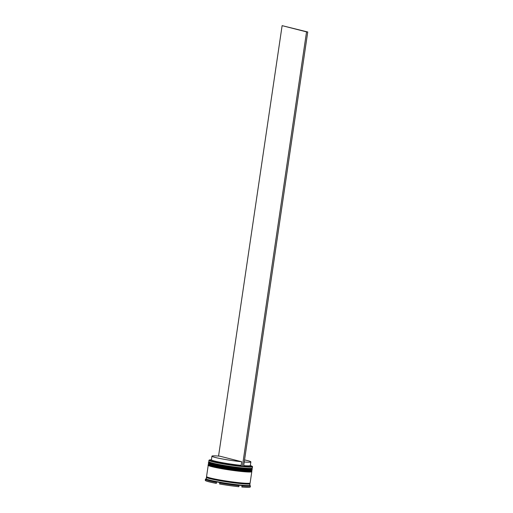 <?xml version="1.0" encoding="UTF-8"?>
<svg xmlns="http://www.w3.org/2000/svg" width="513" height="513" viewBox="0 0 513 513"><rect width="100%" height="100%" fill="white"/><g stroke="black" fill="none" stroke-linecap="round" stroke-linejoin="round"><path stroke-width="0.77" d="M211.285 459.828A21.873 1.565 8.4 0 0 209.195 460.078A21.873 1.565 8.4 0 0 212.844 461.629A21.873 1.565 8.4 0 0 242.283 466.407L241.469 466.202A20.405 1.462 -171.6 0 1 220.263 463.098A20.405 1.462 -171.6 0 1 210.644 460.302L211.414 459.731M242.283 466.407L243.572 466.548A21.873 1.565 8.4 0 0 252.358 466.452L252.486 466.618A22.021 1.577 -171.6 0 1 252.524 466.74A22.021 1.577 -171.6 0 1 237.019 465.971A22.021 1.577 -171.6 0 1 212.696 461.764A22.021 1.577 -171.6 0 1 208.958 460.308A22.021 1.577 -171.6 0 1 209.028 460.199L209.195 460.078M252.358 466.452A21.873 1.565 8.4 0 0 250.434 465.612M252.255 468.145L251.761 468.516A21.578 1.545 -171.6 0 1 235.897 467.567A21.578 1.545 -171.6 0 1 212.805 463.54A21.578 1.545 -171.6 0 1 209.176 462.226L208.804 461.732A22.021 1.577 8.4 0 0 212.504 463.066A22.021 1.577 8.4 0 0 236.07 467.176A22.021 1.577 8.4 0 0 252.255 468.145A22.021 1.577 8.4 0 0 252.332 468.042L252.524 466.74M251.934 470.318L251.441 470.69A21.578 1.545 -171.6 0 1 235.576 469.735A21.578 1.545 -171.6 0 1 212.485 465.708A21.578 1.545 -171.6 0 1 208.855 464.4L208.483 463.899A22.021 1.577 8.4 0 0 212.183 465.24A22.021 1.577 8.4 0 0 235.749 469.35A22.021 1.577 8.4 0 0 251.934 470.318A22.021 1.577 8.4 0 0 252.011 470.216L252.114 469.491A22.021 1.577 -171.6 0 1 236.608 468.722A22.021 1.577 -171.6 0 1 212.292 464.515A22.021 1.577 -171.6 0 1 208.547 463.059A22.021 1.577 -171.6 0 1 208.656 462.931M249.639 483.317A22.021 1.577 -171.6 0 1 250.023 483.688L249.805 485.138A22.021 1.577 -171.6 0 1 234.3 484.362A22.021 1.577 -171.6 0 1 209.984 480.162A22.021 1.577 -171.6 0 1 206.239 478.7L206.45 477.257A22.021 1.577 -171.6 0 1 206.931 477.007M249.812 485.08L250.017 485.349A22.315 1.597 8.4 0 1 250.023 485.529L250.427 485.965A22.752 1.629 -171.6 0 1 241.982 485.991L242.514 485.555A22.315 1.597 8.4 0 1 238.006 485.118L239.007 485.702A22.752 1.629 -171.6 0 1 219.731 482.97L220.859 482.688A22.315 1.597 8.4 0 1 215.96 481.797L216.492 482.38A22.752 1.629 -171.6 0 1 209.272 480.828A22.752 1.629 -171.6 0 1 205.662 479.623L206.322 479.341A22.315 1.597 8.4 0 1 205.937 478.885L205.405 479.322L205.559 480.335M250.164 485.676L249.639 485.08M251.678 469.427A21.578 1.545 -171.6 0 1 236.487 468.67A21.578 1.545 -171.6 0 1 212.651 464.554A21.578 1.545 -171.6 0 0 237.198 468.76A21.578 1.545 -171.6 0 0 251.646 469.312M251.357 471.601A21.578 1.545 -171.6 0 1 236.166 470.844A21.578 1.545 -171.6 0 1 212.331 466.727A21.578 1.545 -171.6 0 1 208.663 465.297M251.729 471.511A22.021 1.577 -171.6 0 1 251.793 471.665A22.021 1.577 -171.6 0 1 236.288 470.896A22.021 1.577 -171.6 0 1 211.972 466.689A22.021 1.577 -171.6 0 1 208.227 465.233A22.021 1.577 -171.6 0 1 208.336 465.105M251.793 471.665L250.126 482.964A22.021 1.577 -171.6 0 1 234.621 482.194A22.021 1.577 -171.6 0 1 210.304 477.988A22.021 1.577 -171.6 0 1 206.559 476.532L208.227 465.233M250.023 483.688A22.021 1.577 -171.6 0 1 234.512 482.919A22.021 1.577 -171.6 0 1 210.195 478.712A22.021 1.577 -171.6 0 1 206.45 477.257M244.554 459.917A19.674 1.404 -171.6 0 1 247.516 460.603A19.674 1.404 -171.6 0 1 250.863 461.905A19.674 1.404 -171.6 0 1 244.246 461.989M250.338 465.477L250.908 466.246A20.405 1.462 -171.6 0 1 243.598 466.4M250.863 461.905L250.325 465.528A19.674 1.404 -171.6 0 1 243.713 465.605M250.273 486.978L250.427 485.965L250.273 486.978A22.752 1.629 -171.6 0 1 241.835 487.01L241.982 485.991M205.258 480.335L205.258 480.335A22.752 1.629 -171.6 0 1 205.258 480.328L205.405 479.322A22.752 1.629 -171.6 0 1 205.482 479.213L206.245 478.648M216.492 482.38L216.345 483.393A22.752 1.629 -171.6 0 1 205.514 480.636L205.662 479.623M239.007 485.702L238.853 486.715A22.752 1.629 -171.6 0 1 219.583 483.99L219.731 482.97M208.547 463.059L208.445 463.784A22.021 1.577 8.4 0 0 208.483 463.899M208.958 460.308L208.765 461.61A22.021 1.577 8.4 0 0 208.804 461.732M241.469 466.202L241.168 465.374A19.674 1.404 -171.6 0 1 221.334 462.495A19.674 1.404 -171.6 0 1 211.407 459.783L211.94 456.16A19.674 1.404 -171.6 0 1 219.897 456.198L241.7 461.751A19.674 1.404 -171.6 0 1 221.873 458.872A19.674 1.404 -171.6 0 1 211.94 456.16M241.168 465.374L241.7 461.751M218.557 456.076L282.118 25.65L307.742 31.992L306.543 31.877L242.373 466.432M243.572 466.548L307.742 31.992M282.118 25.65L306.543 31.877M209.201 462.008A21.578 1.545 8.4 0 0 212.805 463.54A21.578 1.545 8.4 0 0 237.346 467.747A21.578 1.545 8.4 0 0 251.793 468.298M251.979 468.356L252.204 468.914A22.021 1.577 -171.6 0 1 236.698 468.138A22.021 1.577 -171.6 0 1 212.376 463.938A22.021 1.577 -171.6 0 1 208.637 462.476L208.611 462.623A22.021 1.577 8.4 0 0 212.356 464.079A22.021 1.577 8.4 0 0 236.673 468.286A22.021 1.577 8.4 0 0 252.178 469.055C251.024 469.639 253.967 469.741 247.49 469.728C239.443 469.401 220.122 466.529 212.606 464.547C208.99 463.502 207.662 462.861 208.611 462.623M208.881 464.182A21.578 1.545 8.4 0 0 212.485 465.708A21.578 1.545 8.4 0 0 237.025 469.921A21.578 1.545 8.4 0 0 251.473 470.472M251.659 470.524L251.883 471.088A22.021 1.577 -171.6 0 1 236.371 470.312A22.021 1.577 -171.6 0 1 212.055 466.112A22.021 1.577 -171.6 0 1 208.316 464.65L208.291 464.797A22.021 1.577 8.4 0 0 212.036 466.253A22.021 1.577 8.4 0 0 236.352 470.459A22.021 1.577 8.4 0 0 251.857 471.229C250.703 471.813 253.646 471.915 247.17 471.902C239.122 471.569 219.795 468.702 212.286 466.715C208.669 465.669 207.342 465.035 208.291 464.797M251.325 471.485A21.578 1.545 -171.6 0 1 236.878 470.934A21.578 1.545 -171.6 0 1 212.331 466.727M249.607 483.329A21.944 1.571 -171.6 0 1 236.422 483.143A21.944 1.571 -171.6 0 1 210.259 478.719A21.944 1.571 -171.6 0 1 206.957 477.032M209.009 462.008L208.637 462.476M208.688 464.182L208.316 464.65"/></g></svg>
